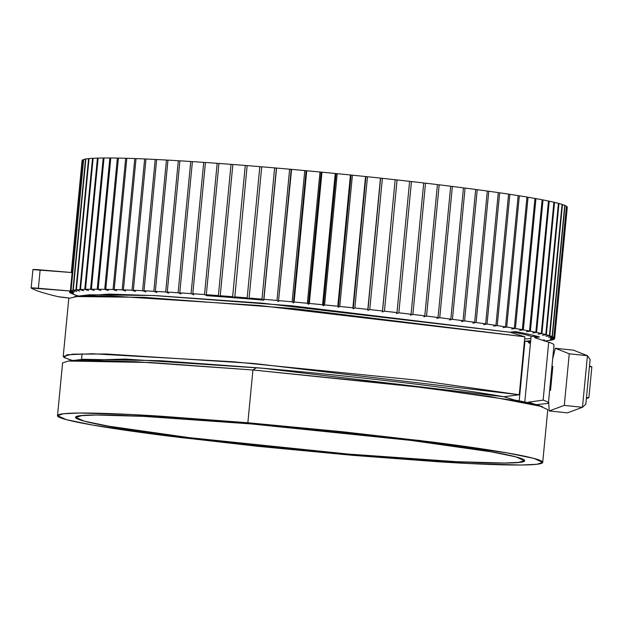 <?xml version="1.0" encoding="UTF-8"?>
<svg xmlns="http://www.w3.org/2000/svg" width="623" height="623" viewBox="0 0 623 623"><rect width="100%" height="100%" fill="white"/><g stroke="black" fill="none" stroke-linecap="round" stroke-linejoin="round"><path stroke-width="0.93" d="M82.08 160.804A243.718 11.479 5.5 0 1 82.298 160.197L71.481 272.524L82.298 160.197A243.718 11.479 -174.5 0 0 82.072 160.617L71.295 272.508M82.392 160.111A243.718 11.479 5.5 0 1 83.443 159.581L83.443 159.581A243.718 11.479 -174.5 0 0 82.392 160.111L71.567 272.531L82.392 160.111M31.189 288.044C35.161 290.489 44.108 293.355 58.025 296.649A9.267 0.436 5.5 0 0 68.748 297.965L58.025 296.649A556.02 26.189 5.5 0 1 31.189 288.044L70.368 291.003A243.718 11.479 5.5 0 1 70.804 290.84L74.503 291.985L71.022 290.762L83.661 159.511A243.718 11.479 5.5 0 1 85.53 159.06L72.899 290.318L71.022 290.762L74.503 291.985L70.804 290.84L69.753 291.362L73.312 292.584L69.659 291.447L69.441 292.062L73.07 293.277L69.472 292.156L70.095 292.849L74.869 294.881M85.873 159.005A243.718 11.479 5.5 0 1 88.575 158.647L89.027 158.686L88.575 158.647A243.718 11.479 -174.5 0 0 85.873 159.005L73.234 290.263L76.629 291.486L73.234 290.263A243.718 11.479 5.5 0 1 75.936 289.905L73.234 290.263L85.873 159.005M89.034 158.6A243.718 11.479 5.5 0 1 92.539 158.328L93.115 158.382L92.539 158.328A243.718 11.479 -174.5 0 0 89.034 158.6L76.395 289.859L79.682 291.081L75.936 289.905L88.575 158.647L75.936 289.905L79.682 291.081L76.395 289.859L89.034 158.6M93.123 158.297A243.718 11.479 5.5 0 1 97.429 158.11L98.115 158.18L97.429 158.11A243.718 11.479 -174.5 0 0 93.123 158.297L80.484 289.547L83.653 290.77L79.9 289.586L76.395 289.859A243.718 11.479 5.5 0 1 79.9 289.586L92.539 158.328L79.9 289.586L83.653 290.77L80.484 289.547A243.718 11.479 5.5 0 1 84.79 289.368L80.484 289.547L93.123 158.297M98.123 158.086A243.718 11.479 5.5 0 1 103.208 157.993L104.018 158.078L103.208 157.993A243.718 11.479 -174.5 0 0 98.123 158.086L85.483 289.345L88.528 290.567L84.79 289.368L97.429 158.11L84.79 289.368L88.528 290.567L85.483 289.345A243.718 11.479 5.5 0 1 90.569 289.251L85.483 289.345L98.123 158.086M104.025 157.985A243.718 11.479 5.5 0 1 109.866 157.985L110.785 158.078L109.866 157.985A243.718 11.479 -174.5 0 0 104.025 157.985L91.386 289.243L94.283 290.458L90.569 289.251L103.208 157.993L90.569 289.251L94.283 290.458L91.386 289.243A243.718 11.479 5.5 0 1 97.227 289.243L91.386 289.243L104.025 157.985M110.793 157.985A243.718 11.479 5.5 0 1 117.365 158.071L118.393 158.187L117.365 158.071L104.726 289.329L98.154 289.243L100.895 290.458L97.227 289.243L109.866 157.985L97.227 289.243L100.895 290.458L98.154 289.243A243.718 11.479 5.5 0 1 104.726 289.329L108.34 290.552L104.726 289.329L117.365 158.071A243.718 11.479 -174.5 0 0 110.793 157.985L98.154 289.243L110.793 157.985M118.401 158.094A243.718 11.479 5.5 0 1 125.69 158.265L126.819 158.39L125.69 158.265A243.718 11.479 -174.5 0 0 118.401 158.094L105.762 289.352L108.34 290.552L105.762 289.352L118.401 158.094M126.827 158.297A243.718 11.479 5.5 0 1 134.802 158.561L136.024 158.701L134.802 158.561L122.163 289.82L114.188 289.555L116.587 290.746L113.051 289.524L105.762 289.352A243.718 11.479 5.5 0 1 113.051 289.524L125.69 158.265L113.051 289.524L116.587 290.746L114.188 289.555L126.827 158.297L114.188 289.555A243.718 11.479 5.5 0 1 122.163 289.82L125.612 291.042L122.163 289.82L134.802 158.561A243.718 11.479 -174.5 0 0 126.827 158.297M136.032 158.608A243.718 11.479 5.5 0 1 144.653 158.951L145.977 159.114L144.653 158.951L132.014 290.209L123.393 289.859L125.612 291.042L123.393 289.859L136.032 158.608L123.393 289.859A243.718 11.479 5.5 0 1 132.014 290.209L135.362 291.439L132.014 290.209L144.653 158.951A243.718 11.479 -174.5 0 0 136.032 158.608M145.984 159.013A243.718 11.479 5.5 0 1 155.22 159.449L156.63 159.62L155.22 159.449L142.581 290.707L133.345 290.271L135.362 291.439L133.345 290.271A243.718 11.479 5.5 0 1 142.581 290.707L145.821 291.93L142.581 290.707L155.22 159.449A243.718 11.479 -174.5 0 0 145.984 159.013L133.345 290.271L145.984 159.013M156.646 159.519A243.718 11.479 5.5 0 1 166.458 160.041L167.953 160.228L166.458 160.041A243.718 11.479 -174.5 0 0 156.646 159.519L144.006 290.777L145.821 291.93L144.006 290.777L156.646 159.519M167.961 160.119A243.718 11.479 5.5 0 1 178.318 160.718L179.891 160.929L178.318 160.718A243.718 11.479 -174.5 0 0 167.961 160.119L155.322 291.377L156.926 292.522L153.819 291.291L144.006 290.777A243.718 11.479 5.5 0 1 153.819 291.291L166.458 160.041L153.819 291.291L156.926 292.522L155.322 291.377A243.718 11.479 5.5 0 1 165.679 291.977L155.322 291.377L167.961 160.119M179.899 160.82A243.718 11.479 5.5 0 1 190.755 161.497L192.398 161.723L190.755 161.497A243.718 11.479 -174.5 0 0 179.899 160.82L167.26 292.07L168.646 293.199L165.679 291.977L178.318 160.718L165.679 291.977L168.646 293.199L167.26 292.07A243.718 11.479 5.5 0 1 178.116 292.755L167.26 292.07L179.899 160.82M192.406 161.606A243.718 11.479 5.5 0 1 203.721 162.362L205.426 162.603L203.721 162.362L191.082 293.62L179.767 292.865L180.935 293.97L178.116 292.755L190.755 161.497L178.116 292.755L180.935 293.97L179.767 292.865A243.718 11.479 5.5 0 1 191.082 293.62L193.737 294.827L191.082 293.62L203.721 162.362A243.718 11.479 -174.5 0 0 192.406 161.606L179.767 292.865L192.406 161.606M205.442 162.478A243.718 11.479 5.5 0 1 217.17 163.312L218.93 163.576L217.17 163.312L204.531 294.57L192.803 293.737L193.737 294.827L192.803 293.737A243.718 11.479 5.5 0 1 204.531 294.57L207.007 295.769L204.531 294.57L217.17 163.312A243.718 11.479 -174.5 0 0 205.442 162.478L192.803 293.737L205.442 162.478M218.938 163.444A243.718 11.479 5.5 0 1 231.032 164.347L232.846 164.628L231.032 164.347A243.718 11.479 -174.5 0 0 218.938 163.444L206.306 294.702L207.007 295.769L206.306 294.702L218.938 163.444M232.862 164.488A243.718 11.479 5.5 0 1 245.275 165.453L247.129 165.757L245.275 165.453A243.718 11.479 -174.5 0 0 232.862 164.488L220.223 295.738L220.69 296.789L218.393 295.598L206.306 294.702A243.718 11.479 5.5 0 1 218.393 295.598L231.032 164.347L218.393 295.598L220.69 296.789L220.223 295.738A243.718 11.479 5.5 0 1 232.636 296.712L220.223 295.738L232.862 164.488M247.144 165.601A243.718 11.479 5.5 0 1 259.822 166.637L261.715 166.964L259.822 166.637A243.718 11.479 -174.5 0 0 247.144 165.601L234.731 297.887L232.636 296.712L245.275 165.453L232.636 296.712L234.731 297.887L247.144 165.601M261.73 166.793A243.718 11.479 5.5 0 1 274.626 167.891L276.565 168.054A243.718 11.479 5.5 0 1 289.633 169.199L291.587 169.378A243.718 11.479 5.5 0 1 304.779 170.577L306.75 170.757A243.718 11.479 5.5 0 1 319.996 172.003L321.974 172.189A243.718 11.479 5.5 0 1 335.236 173.474L337.214 173.669A243.718 11.479 5.5 0 1 350.438 174.985L352.4 175.188A243.718 11.479 5.5 0 1 365.53 176.535L367.477 176.737A243.718 11.479 5.5 0 1 380.466 178.116L382.39 178.326A243.718 11.479 5.5 0 1 395.177 179.72A243.718 11.479 -174.5 0 0 382.39 178.326L369.751 309.576L367.897 310.386L367.827 309.374L354.837 307.996L353.202 308.829L352.891 307.793L339.761 306.446L338.344 307.303L337.798 306.243L324.575 304.927L323.384 305.807L322.597 304.733L309.335 303.448L308.377 304.351L307.357 303.261L294.111 302.015L293.386 302.949L292.14 301.828L278.948 300.636L278.465 301.594L276.994 300.457L263.926 299.313L263.677 300.294L261.987 299.141L249.091 298.051L249.083 299.056L247.183 297.895L234.505 296.86A243.718 11.479 5.5 0 1 247.183 297.895L259.822 166.637L247.183 297.895L249.083 299.056L249.091 298.051A243.718 11.479 5.5 0 1 261.987 299.141L274.626 167.891A243.718 11.479 -174.5 0 0 261.73 166.793L249.091 298.051L261.73 166.793M395.161 179.891L397.069 179.93A243.718 11.479 5.5 0 1 409.615 181.34L396.976 312.598L384.43 311.189L382.374 311.967L382.538 310.978L369.751 309.576A243.718 11.479 5.5 0 1 382.538 310.978L395.177 179.72L382.374 311.967L384.43 311.189L397.069 179.93L395.161 179.891M409.599 181.495L411.468 181.55A243.718 11.479 5.5 0 1 423.718 182.967L411.079 314.226L398.829 312.808L396.571 313.564L396.976 312.598L396.571 313.564L398.829 312.808L411.468 181.55L409.599 181.495M423.702 183.115L425.517 183.178A243.718 11.479 5.5 0 1 437.424 184.603A243.718 11.479 -174.5 0 0 425.517 183.178L423.702 183.115M437.416 184.735L439.176 184.813A243.718 11.479 5.5 0 1 450.694 186.23L438.055 317.489L426.537 316.071L423.905 316.772L424.793 315.861L412.878 314.436L410.432 315.168L411.079 314.226L410.432 315.168L412.878 314.436L425.517 183.178L412.878 314.436A243.718 11.479 5.5 0 1 424.793 315.861L437.424 184.603L424.793 315.861L423.905 316.772L426.537 316.071A243.718 11.479 5.5 0 1 438.055 317.489L436.933 318.384L438.055 317.489L450.694 186.23A243.718 11.479 -174.5 0 0 439.176 184.813L426.537 316.071L439.176 184.813L437.416 184.735M450.678 186.363L452.376 186.441A243.718 11.479 5.5 0 1 463.457 187.858L450.818 319.108L439.737 317.699L436.933 318.384L439.737 317.699A243.718 11.479 5.5 0 1 450.818 319.108L449.471 319.981L450.818 319.108L463.457 187.858A243.718 11.479 -174.5 0 0 452.376 186.441L439.737 317.699L452.376 186.441L450.678 186.363M463.45 187.975L465.077 188.068A243.718 11.479 5.5 0 1 475.684 189.462A243.718 11.479 -174.5 0 0 465.077 188.068L452.438 319.319L449.471 319.981L452.438 319.319A243.718 11.479 5.5 0 1 463.045 320.72L452.438 319.319L465.077 188.068L463.45 187.975M475.668 189.579L477.226 189.672A243.718 11.479 5.5 0 1 487.303 191.051A243.718 11.479 -174.5 0 0 477.226 189.672L475.668 189.579M487.295 191.152L488.767 191.253A243.718 11.479 5.5 0 1 498.291 192.608L485.652 323.859L476.128 322.512L472.873 323.119L474.664 322.301L464.587 320.923L461.472 321.561L463.045 320.72L475.684 189.462L463.045 320.72L461.472 321.561L464.587 320.923L477.226 189.672L464.587 320.923A243.718 11.479 5.5 0 1 474.664 322.301L487.303 191.051L474.664 322.301L472.873 323.119L476.128 322.512L488.767 191.253L487.295 191.152M498.275 192.709L499.662 192.803A243.718 11.479 5.5 0 1 508.586 194.127A243.718 11.479 -174.5 0 0 499.662 192.803L487.022 324.061L483.643 324.653L485.652 323.859L483.643 324.653L487.022 324.061A243.718 11.479 5.5 0 1 495.947 325.385L487.022 324.061L499.662 192.803L498.275 192.709M508.578 194.228L509.871 194.321A243.718 11.479 5.5 0 1 518.157 195.614A243.718 11.479 -174.5 0 0 509.871 194.321L497.232 325.58L493.735 326.148L495.947 325.385L508.586 194.127L495.947 325.385L493.735 326.148L497.232 325.58A243.718 11.479 5.5 0 1 505.518 326.873L497.232 325.58L509.871 194.321L508.578 194.228M518.149 195.708L519.341 195.801A243.718 11.479 5.5 0 1 526.965 197.047L514.325 328.305L506.701 327.059L503.111 327.605L505.518 326.873L518.157 195.614L505.518 326.873L503.111 327.605L506.701 327.059L519.341 195.801L518.149 195.708M526.957 197.148L528.047 197.234A243.718 11.479 5.5 0 1 534.97 198.433L522.331 329.692L515.408 328.492L511.732 329.022L515.408 328.492L528.047 197.234L526.957 197.148M534.962 198.527L535.951 198.612A243.718 11.479 5.5 0 1 542.15 199.765A243.718 11.479 -174.5 0 0 535.951 198.612L523.312 329.871L519.566 330.377L523.312 329.871A243.718 11.479 5.5 0 1 529.511 331.023L523.312 329.871L535.951 198.612L534.962 198.527M542.142 199.858L543.022 199.928A243.718 11.479 5.5 0 1 548.474 201.034L535.835 332.285L530.383 331.187L526.583 331.685L529.511 331.023L542.15 199.765L529.511 331.023L526.583 331.685L530.383 331.187A243.718 11.479 5.5 0 1 535.835 332.285L532.743 332.931L535.835 332.285L548.474 201.034A243.718 11.479 -174.5 0 0 543.022 199.928L530.383 331.187L543.022 199.928L542.142 199.858M548.466 201.12L549.229 201.19A243.718 11.479 5.5 0 1 553.909 202.234L541.27 333.484L536.59 332.448L532.743 332.931L536.59 332.448L549.229 201.19L548.466 201.12M553.902 202.319L554.548 202.382A243.718 11.479 5.5 0 1 558.442 203.355L545.803 334.613L541.909 333.64L538.038 334.107L541.909 333.64L554.548 202.382L553.902 202.319M558.434 203.448L558.963 203.495A243.718 11.479 5.5 0 1 562.055 204.406A243.718 11.479 -174.5 0 0 558.963 203.495L546.324 334.753L542.446 335.213L546.324 334.753A243.718 11.479 5.5 0 1 549.416 335.665L546.324 334.753L558.963 203.495L558.434 203.448M562.047 204.5L562.452 204.539A243.718 11.479 5.5 0 1 564.726 205.38A243.718 11.479 -174.5 0 0 562.452 204.539L549.813 335.797L545.935 336.241L549.416 335.665L562.055 204.406L549.416 335.665L545.935 336.241L549.813 335.797A243.718 11.479 5.5 0 1 552.087 336.638L549.813 335.797L562.452 204.539L562.047 204.5M564.718 205.465L565.006 205.497A243.718 11.479 5.5 0 1 566.455 206.268L553.816 337.518L552.367 336.755L548.505 337.191L552.087 336.638L564.726 205.38L552.087 336.638L548.505 337.191L552.367 336.755A243.718 11.479 5.5 0 1 553.816 337.518L550.14 338.055L553.816 337.518L566.455 206.268A243.718 11.479 -174.5 0 0 565.006 205.497L552.367 336.755L564.718 205.465M566.447 206.353L566.611 206.369A243.718 11.479 5.5 0 1 567.226 207.062L554.587 338.32L553.972 337.627L550.14 338.055L553.972 337.627L566.447 206.353M554.634 338.601L567.273 207.342A243.718 11.479 -174.5 0 0 567.257 207.155L554.618 338.414L550.841 338.834L554.618 338.414A243.718 11.479 5.5 0 1 554.634 338.601A243.718 11.479 5.5 0 1 554.4 339.029L550.592 339.527L554.306 339.107A243.718 11.479 5.5 0 1 553.263 339.636L549.4 340.119L553.045 339.714A243.718 11.479 5.5 0 1 551.168 340.158L550.825 340.213A243.718 11.479 5.5 0 1 548.131 340.571L553.045 339.714L549.4 340.119L553.263 339.636L554.306 339.107L550.592 339.527L554.4 339.029L554.618 338.414L567.257 207.155A243.718 11.479 5.5 0 1 567.226 207.514M542.711 462.383L547.788 409.63L538.848 405.62L512.371 400.176L425.182 387.779L252.93 369.992L247.853 422.744L420.104 440.531L507.293 452.929L533.771 458.372L542.711 462.383L536.839 464.291L520.968 465.015L469.617 463.559L352.377 455.312L180.125 437.525L92.928 425.12L66.451 419.684L57.511 415.666L63.382 413.758L79.253 413.033L130.604 414.49L247.853 422.744L252.93 369.992L135.682 361.737L84.331 360.281L68.46 361.005L62.588 362.913L57.511 415.666M439.051 461.83L352.377 455.312L257.735 446.309L169.549 436.201C142.433 432.775 119.663 429.551 101.238 426.521C82.812 423.5 70.134 420.907 63.203 418.749C56.272 416.592 55.618 415.027 61.241 414.061C66.856 413.096 78.327 412.8 95.638 413.174C112.95 413.547 134.794 414.568 161.17 416.226L247.853 422.744L342.486 431.739L430.672 441.847C457.788 445.274 480.559 448.505 498.984 451.527C517.409 454.549 530.087 457.142 537.018 459.299C543.949 461.464 544.603 463.021 538.981 463.987C533.366 464.953 521.895 465.249 504.583 464.875C487.272 464.501 465.428 463.489 439.051 461.83M179.479 436.419C231.647 443.015 287.951 448.895 348.397 454.074C408.844 459.244 455.725 462.188 489.032 462.912C522.347 463.629 532.338 461.916 519.006 457.757C505.666 453.606 472.919 448.233 420.743 441.637C368.575 435.041 312.271 429.154 251.824 423.983C191.378 418.804 144.505 415.86 111.19 415.144C77.875 414.42 67.884 416.141 81.224 420.291C94.556 424.45 127.31 429.823 179.479 436.419M78.249 360.39L125.371 359.066L262.392 368.224L503.914 396.742L519.255 394.756L416.647 380.123L233.236 361.761L92.508 353.747L66.988 354.767L64.208 357.563L72.33 360.553M530.531 342.416L528.351 342.673L530.43 343.405L528.351 342.673L530.531 342.416M550.841 338.834L554.587 338.32L550.841 338.834M77.976 295.793L78.724 296.034L77.976 295.793M84.463 295.894L108.838 294.087L156.809 295.684L262.633 303.214L510.12 332.246L515.229 331.584C526.474 333.624 534.565 335.431 539.51 337.004L534.62 337.674L539.51 337.004L531.115 336.28L524.792 401.991L531.115 336.28L539.51 337.004A233.82 11.012 -174.5 0 0 515.229 331.584L510.12 332.246L292.023 305.823L153.531 295.512L89.307 294.788L74.589 296.517L144.217 297.358L294.064 308.603L524.839 336.794L259.223 305.496L111.642 296.034L78.241 296.19L68.803 298.417L63.219 356.379L72.657 354.152L106.058 353.996L253.647 363.458L519.255 394.756L524.839 336.794L510.12 332.246L524.839 336.794L519.255 394.756L503.914 396.742C435.765 384.687 313.291 372.429 256.427 367.71L252.93 369.992L406.173 385.489L490.441 396.625L542.469 406.663L538.241 405.316A239.279 11.269 -174.5 0 0 514.224 399.935L503.914 396.742M542.462 340.181L544.541 339.956L543.793 340.61A233.82 11.012 -174.5 0 0 544.541 339.956L542.462 340.181M72.634 360.515L64.208 357.563L63.219 356.379M548.419 403.097A243.718 11.479 5.5 0 1 548.326 403.361A243.718 11.479 -174.5 0 0 543.131 400.137A243.718 11.479 5.5 0 1 548.419 403.097L554.003 345.134A243.718 11.479 -174.5 0 0 548.715 342.183L543.131 400.137L528.405 402.178L538.28 405.332L528.405 402.178L543.131 400.137L548.715 342.183L534.62 337.674L548.715 342.183A243.718 11.479 5.5 0 1 553.909 345.399M68.382 361.021L150.517 362.524L252.93 369.992L256.427 367.71L160.243 360.701L83.1 359.284L68.382 361.021M32.964 269.619L72.143 272.578L70.368 291.003L38.385 288.27L40.16 269.845A9.267 0.436 -174.5 0 0 32.926 269.572L31.15 287.997A9.267 0.436 5.5 0 1 38.385 288.27L40.16 269.845L72.143 272.578L70.368 291.003M74.659 294.811L74.246 294.679M70.095 292.849L73.763 294.056L70.243 292.958M69.441 292.062L73.07 293.277L69.472 292.156M69.753 291.362L73.312 292.584L69.659 291.447M251.824 423.983L410.978 440.414L491.539 451.87L516 456.9L524.262 460.607L518.834 462.367L504.171 463.037L456.729 461.698L348.397 454.074L189.244 437.634L108.682 426.179L84.222 421.148L75.959 417.441L81.387 415.681L96.051 415.011L143.492 416.359L251.824 423.983M263.42 300.115L249.091 298.915M248.811 298.892L234.746 297.763M234.466 297.739L220.698 296.68M220.441 296.665L207.015 295.684M524.628 338.99L530.905 338.515L524.628 338.99M524.94 341.194L519.193 400.862L524.94 341.194L530.586 341.825L524.94 341.194A225.191 10.607 5.5 0 0 530.687 340.75A225.191 10.607 5.5 0 1 524.94 341.194M512.449 331.942A225.191 10.607 5.5 0 1 531.115 336.28A225.191 10.607 5.5 0 0 512.449 331.942M263.926 299.313L276.565 168.054L263.926 299.313A243.718 11.479 5.5 0 1 276.994 300.457L278.465 301.594L278.948 300.636A243.718 11.479 5.5 0 1 292.14 301.828L304.779 170.577A243.718 11.479 -174.5 0 0 291.587 169.378L278.465 301.594L291.182 169.518L289.633 169.199L276.994 300.457L289.633 169.199A243.718 11.479 -174.5 0 0 276.565 168.054L263.926 299.313M335.236 173.474L322.597 304.733L323.384 305.807L336.101 173.731L335.236 173.474A243.718 11.479 -174.5 0 0 321.974 172.189L309.335 303.448A243.718 11.479 5.5 0 1 322.597 304.733L335.236 173.474M307.357 303.261L319.996 172.003A243.718 11.479 -174.5 0 0 306.75 170.757L294.111 302.015A243.718 11.479 5.5 0 1 307.357 303.261L308.377 304.351L321.094 172.283L319.996 172.003L307.357 303.261M339.761 306.446L352.4 175.188L351.061 175.227L338.344 307.303L339.761 306.446A243.718 11.479 5.5 0 1 352.891 307.793L353.202 308.829L354.837 307.996A243.718 11.479 5.5 0 1 367.827 309.374L380.466 178.116A243.718 11.479 -174.5 0 0 367.477 176.737L354.837 307.996L367.477 176.737L365.919 176.753L353.202 308.829L365.919 176.753L365.53 176.535L352.891 307.793L365.53 176.535A243.718 11.479 -174.5 0 0 352.4 175.188L339.761 306.446M274.626 167.891L261.987 299.141L263.677 300.294L276.394 168.218L274.626 167.891M548.131 340.571L544.222 341.03M294.111 302.015L306.75 170.757L306.103 170.873L293.386 302.949L294.111 302.015M350.438 174.985L337.798 306.243L338.344 307.303L351.061 175.227L350.438 174.985A243.718 11.479 -174.5 0 0 337.214 173.669L324.575 304.927A243.718 11.479 5.5 0 1 337.798 306.243L350.438 174.985M369.751 309.576L382.39 178.326L380.614 178.31L367.897 310.386L369.751 309.576M304.779 170.577L292.14 301.828L293.386 302.949L306.103 170.873L304.779 170.577M522.331 329.692L534.97 198.433A243.718 11.479 -174.5 0 0 528.047 197.234L515.408 328.492A243.718 11.479 5.5 0 1 522.331 329.692M72.899 290.318L85.53 159.06A243.718 11.479 -174.5 0 0 83.661 159.511L71.022 290.762A243.718 11.479 5.5 0 1 72.899 290.318M70.804 290.84L83.443 159.581L70.804 290.84M309.335 303.448L321.974 172.189L321.094 172.283L308.377 304.351L309.335 303.448M380.466 178.116L367.897 310.386L380.466 178.116M545.803 334.613L558.442 203.355A243.718 11.479 -174.5 0 0 554.548 202.382L541.909 333.64A243.718 11.479 5.5 0 1 545.803 334.613M514.325 328.305L526.965 197.047A243.718 11.479 -174.5 0 0 519.341 195.801L506.701 327.059A243.718 11.479 5.5 0 1 514.325 328.305M324.575 304.927L337.214 173.669L336.101 173.731L323.384 305.807L324.575 304.927M411.079 314.226L423.718 182.967A243.718 11.479 -174.5 0 0 411.468 181.55L398.829 312.808A243.718 11.479 5.5 0 1 411.079 314.226M396.976 312.598L409.615 181.34A243.718 11.479 -174.5 0 0 397.069 179.93L384.43 311.189A243.718 11.479 5.5 0 1 396.976 312.598M485.652 323.859L498.291 192.608A243.718 11.479 -174.5 0 0 488.767 191.253L476.128 322.512A243.718 11.479 5.5 0 1 485.652 323.859M554.587 338.32L567.226 207.062A243.718 11.479 -174.5 0 0 566.611 206.369L553.972 337.627A243.718 11.479 5.5 0 1 554.587 338.32M541.27 333.484L553.909 202.234A243.718 11.479 -174.5 0 0 549.229 201.19L536.59 332.448A243.718 11.479 5.5 0 1 541.27 333.484M514.224 399.935A239.279 11.269 5.5 0 1 538.28 405.332M549.618 390.652L550.553 390.216L552.835 366.55L552.001 365.911L552.835 366.55L550.553 390.216L549.618 390.652M548.326 403.361L536.255 404.677L548.326 403.361M567.389 412.854L549.213 410.954L564.29 405.394L582.466 407.294L567.389 412.854L582.466 407.294L564.29 405.394L569.258 353.794L564.29 405.394L549.213 410.954L567.389 412.854M591.85 366.854L588.883 397.7L586.352 398.627L588.883 397.7L586.469 397.443L588.883 397.7L591.85 366.854L589.436 366.604L591.85 366.854L589.506 365.927L591.85 366.854M548.614 401.103L549.213 410.954L548.614 401.103M573.479 350.188L555.303 348.288L552.679 358.864L555.303 348.288L569.258 353.794L555.303 348.288L573.479 350.188L587.434 355.694L569.258 353.794L587.434 355.694L573.479 350.188M582.466 407.294L587.434 355.694L590.121 359.541L587.434 355.694L582.466 407.294L585.815 404.218L590.121 359.541L585.815 404.218L582.466 407.294M548.847 340.493L544.891 340.96M74.752 294.843L78.537 296.057M524.262 460.607L524.317 460.054M76.037 416.662L75.959 417.441M82.088 353.778L81.543 359.471"/></g></svg>
